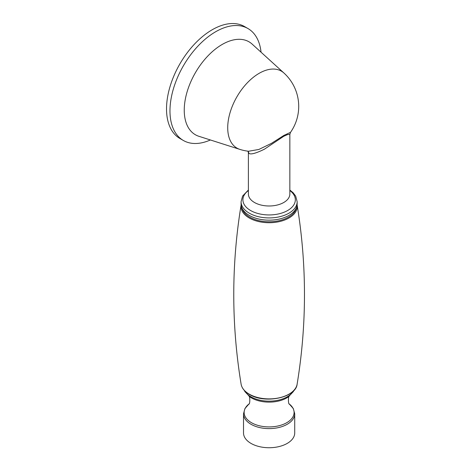 <?xml version="1.0" encoding="UTF-8"?>
<svg xmlns="http://www.w3.org/2000/svg" width="471" height="471" viewBox="0 0 471 471"><rect width="100%" height="100%" fill="white"/><g stroke="black" fill="none" stroke-linecap="round" stroke-linejoin="round"><path stroke-width="0.71" d="M247.976 28.548A64.621 37.309 -60 0 0 198.179 45.858A64.621 37.309 -60 0 0 169.972 110.891A64.621 37.309 120 0 0 183.354 140.476L179.904 138.486A64.621 37.309 120 0 1 166.522 108.901A64.621 37.309 -60 0 1 194.729 43.868A64.621 37.309 -60 0 1 244.526 26.553L247.976 28.548A64.621 37.309 -60 0 1 261.052 52.21M183.354 140.476A64.621 37.309 120 0 0 210.39 139.969M248.806 153.281L248.394 152.557L248.394 194.023A20.73 11.969 180 0 0 261.187 205.079A20.73 11.969 180 0 0 283.777 202.483A20.73 11.969 180 0 0 289.848 194.023L289.848 134.441L287.628 134.559L283.777 136.266L264.372 149.219C255.7 153.452 250.513 154.806 248.806 153.281A3.656 3.515 -41.7 0 0 247.952 151.268A3.656 3.515 -41.7 0 1 247.952 151.268L248.394 152.557M283.948 73.029A45.116 45.116 0 0 1 290.501 132.363L283.907 135.412L271.402 143.39L258.862 149.46L248.564 151.244A45.116 45.116 0 0 1 239.863 149.389L198.903 136.302A53.647 30.974 120 0 1 184.243 110.173A53.647 30.974 -60 0 1 209.878 53.935A53.647 30.974 -60 0 1 252.138 44.103L283.948 73.029A44.433 25.652 -60 0 0 248.953 81.171A44.433 25.652 -60 0 0 227.717 127.747A44.433 25.652 120 0 0 239.863 149.389M288.947 215.424A28.042 16.191 0 0 0 297.16 203.978L297.16 201.729A28.042 16.191 180 0 1 288.947 213.18A28.042 16.191 180 0 1 258.385 216.689A28.042 16.191 180 0 1 241.075 201.729L241.075 203.978A28.042 16.191 180 0 0 258.385 218.933A28.042 16.191 180 0 0 288.947 215.424M294.722 413.826A25.605 14.784 0 0 1 278.92 427.485A25.605 14.784 0 0 1 251.014 424.283A25.605 14.784 0 0 1 243.513 413.826L243.513 432.949A25.605 14.784 0 0 0 251.014 443.405A25.605 14.784 180 0 0 278.92 446.608A25.605 14.784 180 0 0 294.722 432.949L294.722 413.826L293.315 408.569L289.247 403.953M283.907 135.412A3.656 2.114 -120 0 0 283.777 136.266M289.848 190.537A26.217 15.137 180 0 1 287.657 210.508A26.217 15.137 180 0 1 251.791 211.161A26.217 15.137 180 0 1 248.394 190.537M241.929 207.941A27.406 15.82 0 0 0 249.742 217.155A27.406 15.82 0 0 0 278.002 220.934A27.406 15.82 0 0 0 296.312 207.941M241.123 204.909L241.117 204.938A28.13 16.238 0 0 0 249.23 217.967A28.13 16.238 0 0 0 281.11 221.176A28.13 16.238 0 0 0 297.119 204.938L297.119 204.909M297.119 384.201C295.929 397.765 264.714 404.124 249.377 394.398C244.626 391.613 241.87 388.216 241.117 384.201A28.13 16.238 0 0 0 249.23 394.139A28.13 16.238 0 0 0 278.632 397.942A28.13 16.238 0 0 0 297.119 384.201C306.921 324.448 306.921 264.696 297.119 204.938M244.726 390.859A25.605 14.784 0 0 0 251.014 396.823A25.605 14.784 0 0 0 293.515 390.859M244.361 390.477L244.92 391.619L249.877 396.9A24.975 14.418 0 0 0 251.455 397.901A24.975 14.418 0 0 0 288.358 396.9L293.321 391.619L293.875 390.477M248.988 403.959A24.975 14.418 0 0 0 251.455 422.693A24.975 14.418 0 0 0 285.391 423.435A24.975 14.418 0 0 0 289.247 403.959M290.501 132.363L289.848 134.441M289.848 190.037L293.145 192.745L295.67 196.095L297.16 201.729M248.394 190.037L242.606 196.03L241.075 201.729M241.117 384.201C231.314 324.448 231.314 264.696 241.117 204.938M289.382 404.147C288.105 404.383 288.117 395.781 289.382 396.052M243.513 413.826L244.926 408.569L248.988 403.953M248.853 404.147C250.136 404.383 250.119 395.781 248.853 396.052"/></g></svg>
